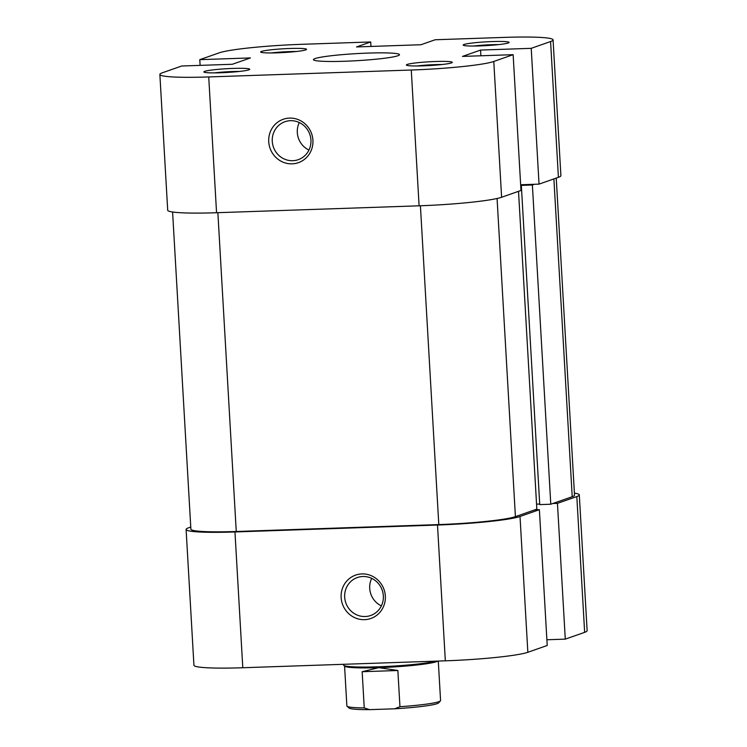 <?xml version="1.0" encoding="UTF-8"?>
<svg xmlns="http://www.w3.org/2000/svg" width="747" height="747" viewBox="0 0 747 747"><rect width="100%" height="100%" fill="white"/><g stroke="black" fill="none" stroke-linecap="round" stroke-linejoin="round"><path stroke-width="1.12" d="M534.441 184.285L532.378 185.004L550.782 504.225L572.211 496.708A62.253 5.108 176.7 0 0 574.518 495.168L556.235 178.085M518.521 191.325L536.841 509.127L515.411 516.644A62.253 5.108 176.7 0 1 438.797 524.581L236.257 531.5A62.253 5.108 176.7 0 1 190.887 529.193L172.594 212.008M520.65 184.836L523.133 184.752L521.331 185.387L532.378 185.004M521.331 185.387L539.736 504.608L550.782 504.225M536.561 504.141L539.707 504.038M289.509 118.101A22.989 22.027 70.7 0 1 312.918 140.212A22.989 22.027 70.7 0 1 292.142 163.836A22.989 22.027 70.7 0 1 268.733 141.725A22.989 22.027 70.7 0 1 289.509 118.101M292.759 160.708A20.113 19.273 -109.3 0 0 298.258 159.671A20.113 19.273 -109.3 0 0 310.565 137.14A20.113 19.273 -109.3 0 0 290.452 120.687A20.113 19.273 -109.3 0 0 284.943 121.724A20.113 19.273 -109.3 0 0 272.636 144.255A20.113 19.273 -109.3 0 0 292.759 160.708M435.538 61.497A22.989 1.886 176.7 0 1 452.215 62.515A22.989 1.886 176.7 0 1 423.138 65.848A22.989 1.886 176.7 0 1 406.48 65.148A22.989 1.886 176.7 0 1 435.538 61.497M442.019 64.522A20.113 1.653 -3.3 0 0 434.922 64.634A20.113 1.653 -3.3 0 0 416.835 65.979M232.999 68.425A22.989 1.886 176.7 0 1 249.675 69.434A22.989 1.886 176.7 0 1 220.598 72.767A22.989 1.886 176.7 0 1 203.94 72.067A22.989 1.886 176.7 0 1 232.999 68.425M239.479 71.441A20.113 1.653 -3.3 0 0 232.382 71.553A20.113 1.653 -3.3 0 0 214.296 72.898M289.789 48.49A22.989 1.886 176.7 0 1 306.475 49.498A22.989 1.886 176.7 0 1 277.398 52.832A22.989 1.886 176.7 0 1 260.74 52.131A22.989 1.886 176.7 0 1 289.789 48.49M296.279 51.506A20.113 1.653 -3.3 0 0 289.182 51.618A20.113 1.653 -3.3 0 0 271.096 52.962M492.329 41.561A22.989 1.886 176.7 0 1 509.015 42.579A22.989 1.886 176.7 0 1 479.938 45.912A22.989 1.886 176.7 0 1 463.271 45.212A22.989 1.886 176.7 0 1 492.329 41.561M498.819 44.587A20.113 1.653 -3.3 0 0 491.722 44.699A20.113 1.653 -3.3 0 0 473.635 46.043M344.853 61.245A43.102 3.539 -3.3 0 0 399.496 54.69A43.102 3.539 -3.3 0 0 368.084 53.093A43.102 3.539 -3.3 0 0 313.441 59.648A43.102 3.539 -3.3 0 0 344.853 61.245M553.069 39.88L560.894 175.666A67.043 5.5 176.7 0 1 558.411 177.328L539.045 184.126L531.22 48.331L550.576 41.533A67.043 5.5 -3.3 0 0 553.069 39.88A67.043 5.5 -3.3 0 0 504.206 37.397L435.156 39.759L420.963 44.736L356.515 46.94L370.717 41.963L301.667 44.316A67.043 5.5 -3.3 0 0 219.151 52.86L199.785 59.657L200.121 65.372M501.611 197.264L520.976 190.466L513.142 54.68L493.786 61.469L501.611 197.264A67.043 5.5 176.7 0 1 419.095 205.808L411.27 70.022L208.73 76.941L216.555 212.727L419.095 205.808M216.555 212.727A67.043 5.5 176.7 0 1 167.701 210.243L159.867 74.457A67.043 5.5 -3.3 0 1 162.351 72.795L181.717 66.007L232.354 64.27L250.422 57.93L199.785 59.657M159.867 74.457A67.043 5.5 -3.3 0 0 208.73 76.941M411.27 70.022A67.043 5.5 -3.3 0 0 493.786 61.469M531.22 48.331L480.582 50.068L462.514 56.408L513.142 54.68M520.65 184.752L539.045 184.126M370.979 46.445L370.717 41.963M308.95 150.063A20.113 19.273 70.7 0 1 299.295 122.536M480.909 55.782L480.582 50.068M364.555 619.665A22.989 22.027 70.7 0 1 341.136 597.544A22.989 22.027 70.7 0 1 361.912 573.92A22.989 22.027 70.7 0 1 385.331 596.041A22.989 22.027 70.7 0 1 364.555 619.665M362.855 576.507A20.113 19.273 -109.3 0 0 357.346 577.543A20.113 19.273 -109.3 0 0 345.049 600.084A20.113 19.273 -109.3 0 0 365.162 616.527A20.113 19.273 -109.3 0 0 370.671 615.5A20.113 19.273 -109.3 0 0 382.968 592.959A20.113 19.273 -109.3 0 0 362.855 576.507M381.362 605.892A20.113 19.273 70.7 0 1 371.698 578.365M190.765 527.046L188.589 527.812A67.043 5.5 -3.3 0 0 186.106 529.474A67.043 5.5 -3.3 0 0 234.96 531.957L242.794 667.743L445.333 660.824L437.499 525.029L234.96 531.957M576.815 496.55L557.449 503.347L565.283 639.133L584.649 632.345L576.815 496.55A67.043 5.5 -3.3 0 0 579.298 494.897A67.043 5.5 -3.3 0 0 574.406 493.132M579.298 494.897L587.133 630.683A67.043 5.5 176.7 0 1 584.649 632.345M546.879 639.768L565.283 639.133M527.849 652.28L547.215 645.483L539.381 509.687L520.015 516.485L527.849 652.28A67.043 5.5 176.7 0 1 445.333 660.824M242.794 667.743A67.043 5.5 176.7 0 1 193.931 665.26L186.106 529.474M437.499 525.029A67.043 5.5 -3.3 0 0 520.015 516.485M534.777 509.846L539.381 509.687M557.449 503.347L552.845 503.506M440.431 700.863L438.629 702.871A45.016 3.698 176.7 0 1 437.098 703.665A45.016 3.698 176.7 0 1 394.696 708.8L399.953 706.709A46.93 3.856 -3.3 0 0 438.834 701.694A46.93 3.856 -3.3 0 0 440.431 700.863A46.93 3.856 -3.3 0 0 440.571 700.537L438.293 661.058M437.835 661.076A46.93 3.856 176.7 0 1 436.519 661.674A46.93 3.856 176.7 0 1 378.757 667.659A46.93 3.856 176.7 0 1 344.74 666.231L343.732 665.334A47.883 3.931 176.7 0 1 343.555 665.017L343.508 664.298M344.572 666.081L346.869 705.943A46.93 3.856 -3.3 0 0 347.047 706.251A46.93 3.856 -3.3 0 0 364.247 707.932L362.164 671.721L378.757 667.659L397.862 670.498L399.953 706.709M394.696 708.8L369.728 709.65A45.016 3.698 176.7 0 1 349.064 708.035L347.047 706.251M397.862 670.498L362.164 671.721M364.247 707.932L369.728 709.65M435.903 661.142A47.883 3.931 176.7 0 1 384.584 666.548A47.883 3.931 176.7 0 1 343.732 665.334M553.891 178.916L572.211 496.708M497.072 198.497L515.411 516.644M420.412 205.761L438.797 524.581M217.872 212.68L236.257 531.5M558.411 177.328L550.576 41.533"/></g></svg>
